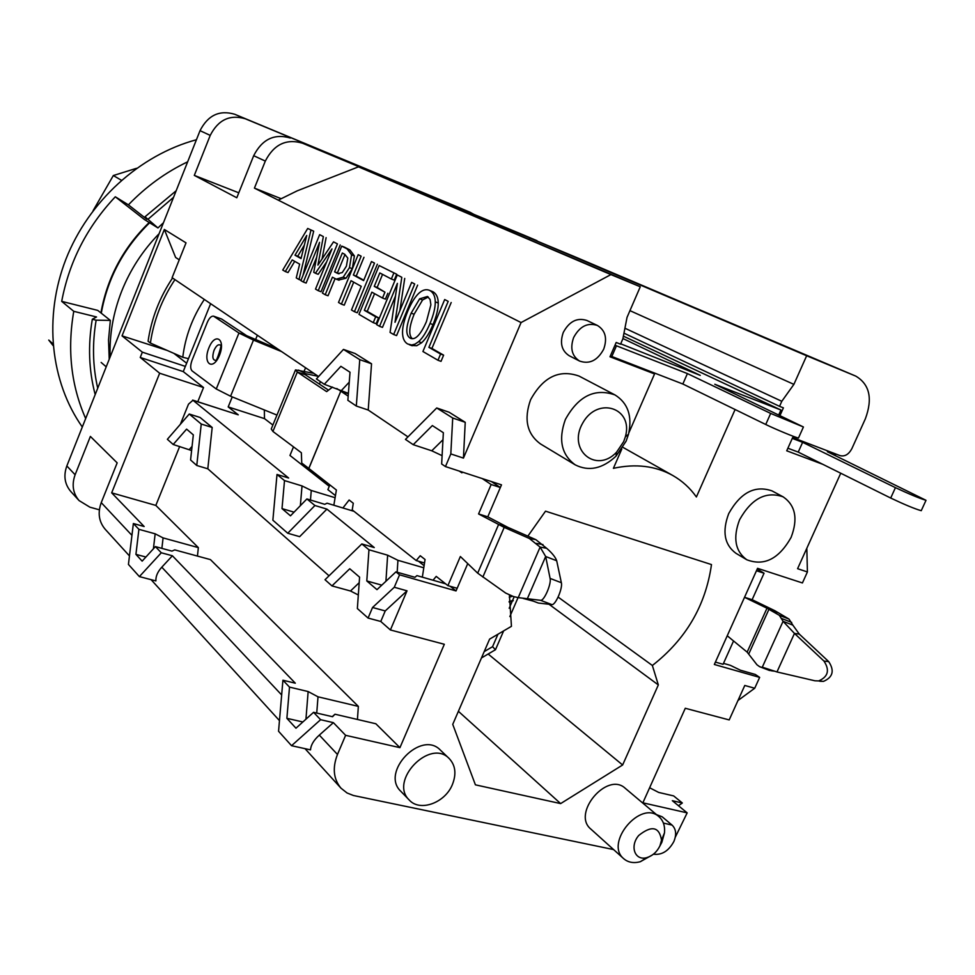 <?xml version="1.0" encoding="UTF-8"?>
<svg xmlns="http://www.w3.org/2000/svg" width="975" height="975" viewBox="0 0 975 975"><rect width="100%" height="100%" fill="white"/><g stroke="black" fill="none" stroke-linecap="round" stroke-linejoin="round"><path stroke-width="1.46" d="M792.285 438.384L802.62 442.321L895.44 487.646C909.468 494.203 919.657 498.432 926.006 500.309L827.373 451.742L835.514 454.764L828.604 451.267M802.62 442.321L798.233 452.107L890.699 498.042C904.678 504.672 914.855 508.889 921.241 510.693L921.363 510.425M798.233 452.107L787.885 448.22M614.993 345.223L687.412 373.583L770.677 413.424L803.424 426.977L714.809 384.26L780.938 410.024L623.391 336.156M622.928 338.532L700.269 375.387L620.709 343.822M798.586 437.763L798.476 438.019C796.587 437.994 775.113 429.122 765.741 424.491L682.841 384.004L610.362 355.936M611.764 356.631L616.407 345.906M682.841 384.004L687.412 373.583M778.818 414.765L780.938 410.024M764.047 573.215L756.454 570.753L744.522 597.309L766.984 608.217L774.65 610.606L752.127 599.698L764.047 573.215L757.197 569.107M768.556 670.118L772.042 670.898L759.647 666.705L756.978 664.792L747.155 652.141L727.24 635.785L715.406 662.098L723.072 664.292L733.553 640.965M744.522 597.309L752.127 599.698M747.155 652.141L766.984 608.217L779.354 615.322L783.071 621.319L794.467 633.421L823.948 661.062C829.908 670.142 828.165 676.76 818.695 680.928L814.929 680.794L776.977 671.946L762.304 667.168L783.071 621.319L792.821 625.097L789.031 619.088L778.537 612.873L768.995 609.156L748.8 653.896M772.042 670.898L774.455 671.166M819.731 681.257L823.485 681.391C832.918 677.247 834.661 670.666 828.713 661.623L799.305 634.103L794.467 633.421L776.977 671.946M799.305 634.103L792.821 625.097M778.537 612.873L774.65 610.606M482.198 478.554L491.156 484.526L478.567 513.947L504.209 527.39L529.315 538.456L540.113 547.109L545.671 556.506L527.304 598.833L538.31 603.025L551.826 604.585C555.323 605.621 562.904 588.23 561.356 582.721L556.688 560.759L545.671 556.506L550.095 578.407C551.57 583.891 543.989 601.307 540.577 600.308L518.225 597.626L513.447 596.542L505.708 593.08L477.689 573.166L460.358 556.518L447.903 585.634L436.227 576.396L433.034 580.222M459.274 471.071L461.906 472.851L462.491 472.119M348.367 393.766L340.872 391.231L348.185 396.155M333.84 505.245L336.387 490.023L308.795 468.402L340.799 391.182L336.802 388.55M422.346 577.163L425.051 559.492L420.249 555.738L416.203 560.552L352.231 509.913L353.279 503.246L349.123 500.004L342.908 507.975M447.903 585.634L457.165 588.291L467.744 563.611L456.032 590.923L399.555 574.836L395.935 571.874L414.96 577.298L416.934 575.616L445.612 583.83M442.223 582.855L443.089 581.831M351.561 510.583L352.268 509.681M518.225 597.626L540.113 547.109L546.646 548.279L535.872 539.663L507.926 527.378L487.78 516.835L500.346 487.512L491.339 481.528M477.689 573.166L498.603 524.477L507.926 527.378M510.803 528.633L504.209 527.39L482.857 577.042M556.688 560.759C555.482 557.225 552.13 553.057 546.646 548.279M478.567 513.947L487.78 516.835L501.491 484.843L445.453 466.574L450.816 453.923L463.442 458.104L465.233 422.309L449.122 412.242L436.715 407.964L452.717 418.007L450.816 453.923M491.156 484.526L500.346 487.512M308.868 468.451L340.799 391.182L348.367 393.717M347.453 392.901L348.38 393.51M295.364 370.256L271.257 428.976L272.915 431.45L301.36 452.753L301.738 463.04L308.795 468.402M328.526 390.158L305.333 374.741L297.314 372.048L326.637 391.621L332.512 387.087M416.203 560.552L424.515 562.977M272.915 431.45L297.314 372.048L295.51 369.903L313.804 373.327M318.289 376.35L305.894 373.742L304.419 373.657L305.333 374.741M281.604 351.597L253.427 340.068L238.948 333.023L246.626 335.668L221.569 318.996L213.537 316.156C211.331 315.912 209.272 317.96 207.346 322.286L192.038 360.275C190.247 365.332 190.259 368.867 192.063 370.866L216.255 388.976L230.575 396.228L276.961 415.082M246.626 335.668L277.582 348.879M216.255 388.976L238.948 333.023L213.537 316.156M136.549 168.297L113.332 175.537L93.052 210.758M52.967 343.858L48.75 340.068L53.113 345.613M188.48 358.666L182.776 357.277C185.262 336.643 192.441 317.362 204.323 299.447M174.939 279.618C161.899 299.264 153.709 320.409 150.394 343.054L148.078 341.25C151.381 318.667 159.534 297.582 172.538 277.997M150.394 343.054L182.776 357.277M85.666 418.531C71.114 385.576 67.141 349.83 73.759 311.317L96.537 316.972L92.32 319.239L96.135 320.178L110.346 320.397L97.744 310.391L61.693 301.373C69.225 261.666 87.092 226.797 115.306 196.792L144.458 219.558L157.95 227.943L145.007 216.779L146.811 219.241L128.407 204.848C145.909 186.664 165.665 172.319 187.663 161.813M163.459 222.739L157.95 227.943M128.407 204.848L115.306 196.792M196.438 139.73C139.657 155.074 88.615 201.374 65.922 259.204C43.375 317.119 50.566 382.005 82.302 427.001M61.693 301.373L73.759 311.317M96.135 320.178C92.174 343.602 92.698 366.271 97.719 388.196M95.184 394.582C88.81 370.463 87.86 345.345 92.32 319.239M110.346 320.397L108.53 339.958L109.224 359.263M121.412 180.277L113.332 175.537M145.007 216.779L176.158 190.771M173.55 197.328L148.09 219.192M397.386 283.372L390.061 332.414L393.644 334.498L414.692 283.981L411.633 282.384L395.009 322.298L401.81 277.29L397.264 274.938L376.643 324.626L379.555 326.308L397.386 283.372M395.484 296.059L382.468 327.381L379.555 326.308M401.81 277.29L397.264 274.938M404.722 278.411L399.872 310.623M414.692 283.981L411.633 282.384M417.629 285.114L396.593 335.583L393.644 334.498M361.237 286.321L351.475 309.989L354.425 311.707L374.497 263.116L371.475 261.544L363.614 280.593L353.364 275.023L361.128 256.181L358.191 254.658L338.508 302.457L341.384 304.127L351.037 280.702L361.237 286.321M353.706 282.177L344.224 305.175L341.384 304.127M361.128 256.181L358.191 254.658M363.967 257.278L356.204 276.108L353.364 275.023M356.204 276.108L363.773 280.203M374.497 263.116L371.475 261.544M377.362 264.225L357.289 312.768L354.425 311.707M346.393 266.187L342.262 272.573L337.959 273.548L334.608 271.854L342.335 253.025L344.699 254.268L347.807 258.107L346.393 266.187M345.004 254.438L337.411 272.915L339.044 273.804M337.411 272.915L334.608 271.854M335.059 278.667L328.027 295.766L325.211 294.73L332.414 277.192L336.217 279.167L343.224 277.156L349.477 267.613L351.573 254.828L347.112 248.905L341.725 246.114L344.528 247.199L349.928 249.99L354.388 255.913L352.304 268.686L346.052 278.228L338.544 280.032M341.725 246.114L322.445 293.122L325.211 294.73M304.371 245.066L297.728 256.23L301.153 258.143M297.728 256.23L294.998 255.206L306.735 235.462L301.043 258.57L294.998 255.206M307.698 228.455L313.682 231.197L307.698 228.455L282.75 270.051L285.322 271.55L292.207 259.935L299.654 264.14L296.254 277.899L299.008 279.508L310.952 230.137M313.682 231.197L302.993 275.462M301.031 280.252L299.008 279.508M294.706 261.349L288.039 272.561L285.322 271.55M331.975 248.905L315.51 289.1L318.24 290.684L337.423 243.884L333.535 241.861L317.923 265.103L323.359 236.584L319.654 234.658L300.885 280.605L303.359 282.031L319.568 242.373L313.755 272.317L315.413 273.244L331.975 248.905M326.686 261.824L318.179 274.292L315.413 273.244M316.692 257.217L306.126 283.055L303.359 282.031M323.359 236.584L319.654 234.658M326.113 237.644L322.067 258.936M337.423 243.884L333.535 241.861M340.214 244.957L321.031 291.72L318.24 290.684M379.141 265.529L396.691 274.243L379.141 265.529L358.958 314.34L373.254 322.652L375.68 316.814L364.357 310.318L371.865 292.171L382.505 298.033L384.942 292.171L374.254 286.37L379.811 272.939L391.353 279.008L393.79 273.134M396.691 274.243L394.253 280.118L391.353 279.008M382.553 274.377L377.142 287.454L374.254 286.37M377.142 287.454L384.942 292.171M387.843 293.268L385.418 299.118L382.505 298.033M374.571 293.658L367.234 311.378L364.357 310.318M367.234 311.378L378.58 317.887L375.68 316.814M378.58 317.887L376.167 323.712L373.254 322.652M426.453 321.543C420.932 334.169 415.801 339.836 411.072 338.52L410.085 338.081C405.381 335.083 405.746 326.771 411.158 313.146L419.628 298.837L427.464 296.485L430.109 299.508L430.877 304.809L426.453 321.543M428.281 297.022L422.589 299.959L414.119 314.242C408.964 327.149 408.391 335.315 412.401 338.727M429.293 290.27L432.876 291.696C436.349 293.658 438.141 297.424 438.263 303.006C438.323 308.722 436.568 315.924 433.01 324.614C429.39 333.133 425.6 339.178 421.614 342.749L416.703 345.723L411.56 345.516M418.628 341.652C422.602 338.081 426.392 332.024 430.012 323.505C433.582 314.791 435.337 307.588 435.277 301.872C435.167 296.278 433.375 292.512 429.914 290.562L428.854 290.099C425.685 289.051 422.358 290.099 418.884 293.243C415.009 296.851 411.292 302.859 407.733 311.257C404.272 319.678 402.529 326.735 402.529 332.414C402.565 338.106 404.259 341.945 407.611 343.956L411.742 344.992L415.082 344.09L418.628 341.652L421.614 342.749M438.263 303.006L435.277 301.872M444.685 299.544L422.918 351.512L437.982 360.263L440.59 354.047L428.903 347.344L448.183 301.36L444.685 299.544L448.183 301.36M451.193 302.518L431.925 348.441L428.903 347.344M431.925 348.441L443.625 355.156L440.59 354.047M443.625 355.156L441.017 361.359L437.982 360.263M318.581 376.545L172.1 277.704L186.018 242.86L164.348 229.466L122.046 335.875L142.35 352.17L140.242 357.459L159.656 373.23L111.674 492.85L155.829 505.416L198.352 547.621L163.081 537.908L155.159 533.812L138.913 529.327L135.927 554.361L145.897 557.03M371.536 363.785L355.107 353.523L343.468 349.403L359.763 359.641L356.314 406.039L368.221 410.036L371.536 363.785L359.763 359.641M407.977 436.873L368.221 410.036M463.442 458.104L521.064 322.554L610.923 274.597L640.27 286.772L627.035 317.375L622.867 338.812L620.551 344.187L616.188 342.469L609.997 356.777L654.554 373.925L628.875 432.803M523.124 234.817L302.396 143.167C286.248 138.462 273.877 144.434 265.31 161.094L254.426 188.126L521.064 322.554M457.836 207.078L245.273 118.767C229.893 114.258 218.205 119.803 210.222 135.403L194.305 175.39L236.791 197.767L253.695 155.683C262.141 139.242 274.365 133.356 290.355 138.036M99.365 509.815L89.883 507.171L79.06 500.565L70.773 491.473C64.667 484.209 63.351 475.702 66.836 465.952L200.033 130.662C207.919 115.245 219.473 109.785 234.707 114.258L457.702 207.017M129.456 555.921L105.19 529.267C98.865 521.735 97.549 512.862 101.242 502.637L117.171 462.869L90.382 436.434L75.112 474.776C71.589 484.648 72.893 493.24 79.06 500.565M138.913 529.327L133.368 523.526L144.154 526.512L111.674 492.85M780.061 415.362L783.412 407.842L779.549 406.331L781.792 401.298L793.894 384.369L806.654 355.753L855.831 376.143C869.663 384.394 872.832 398.629 865.349 418.823L851.833 448.719C848.725 454.435 844.825 456.751 840.109 455.642L792.651 437.568L786.727 450.803L822.888 464.356M621.806 449.024L613.397 468.329C635.602 463.478 655.383 465.855 672.75 475.471C682.171 480.833 690.044 488 696.394 496.97L735.101 409.524M613.604 849.578L353.438 795.503L347.076 792.992L340.97 788.166C333.45 779.122 332.28 767.886 337.472 754.467L345.613 735.321L399.933 747.654L444.32 644.28L390.402 629.96L407.026 590.826L394.278 587.255L399.555 574.836M840.743 473.228L797.587 568.693L807.41 571.947L802.425 582.952L757.551 568.327L714.334 664.487L759.647 677.393L754.723 688.24L744.778 685.462L729.19 719.928L685.279 708.277L642.866 802.815L687.168 812.87L675.285 837.22M659.003 816.733L625.219 788.275C607.206 771.237 571.521 813.491 590.838 829.067L623.756 858.731C604.195 842.997 640.819 799.5 659.003 816.733C663.28 820.536 665.108 825.91 664.487 832.845L661.854 842.29L659.722 846.324M783.144 496.848L772.042 490.913C754.967 484.977 740.525 492.546 728.715 513.606C721.975 531.533 724.401 544.769 735.967 553.312L746.765 559.747C735.162 551.168 732.761 537.847 739.562 519.785C751.481 498.554 766.009 490.9 783.144 496.848C795.503 505.379 798.147 518.907 791.091 537.42C778.903 558.967 764.132 566.402 746.765 559.747M449.195 758.538L440.383 750.104C421.261 729.678 380.25 772.102 400.762 791.249L409.281 800.061C388.672 780.841 430.012 738.014 449.195 758.538C455.496 765.29 456.556 773.979 452.376 784.595C445.1 802.9 419.92 812.102 409.281 800.061M509.425 595.189L511.448 626.316L489.608 639.112L452.741 724.364L475.41 784.838L560.637 803.595L622.635 764.985L658.332 684.925L652.36 665.486C685.937 639.234 705.644 605.597 711.482 564.574L545.525 511.168L527.865 536.14M663.39 823.058L672.068 825.106L662.208 816.818L656.467 814.6M597.419 325.455L586.913 320.47C577.151 317.338 569.278 321.336 563.282 332.438C559.626 343.017 561.612 350.793 569.242 355.765L579.577 361.055C571.911 356.058 569.924 348.221 573.629 337.545C579.674 326.345 587.596 322.311 597.419 325.455C605.39 330.415 607.486 338.325 603.696 349.172C597.529 360.518 589.497 364.479 579.577 361.055M615.018 394.948L579.089 376.094C559.284 369.086 543.112 376.972 530.583 399.762C523.66 419.311 526.975 434.033 540.528 443.954L575.201 464.843C561.442 454.74 558.163 439.64 565.354 419.53C578.309 396.045 594.86 387.855 615.018 394.948C627.961 403.065 632.458 416.179 628.509 434.265L626.096 441.188L616.005 456.178C602.428 468.804 588.827 471.693 575.201 464.843M646.827 370.134L654.554 373.925M254.426 188.126L281.202 198.705M610.923 274.597L358.471 166.847L297.314 190.795L278.265 200.155M358.471 166.847L640.27 286.772M164.348 229.466L175.622 257.473L179.242 259.813M122.046 335.875L167.176 350.427M210.624 303.688L183.263 371.609L203.531 387.538L197.779 401.749M232.257 396.91L228.187 406.916L238.253 414.826L192.636 400.091M257.363 335.229L255.487 339.836M179.68 446.477L155.829 505.416M197.45 556.079L198.352 547.621M289.502 687.107L282.921 680.221L295.315 683.195L172.392 555.774L161.289 552.776L155.403 546.609L171.929 551.107L174.757 549.888L210.442 559.613L358.349 706.388L318.008 696.808L308.149 691.555L289.502 687.107L286.882 718.331L302.859 721.975M357.435 719.465L358.349 706.388M332.256 716.662L334.986 714.224L375.838 723.755L399.933 747.654M423.772 567.791L397.934 560.308L387.636 555.189L368.964 549.778L361.835 543.94L325.016 579.723L331.963 585.902L349.757 568.754L359.592 577.163L357.362 608.534L368.075 618.065L380.774 621.465L390.402 629.96M331.963 585.902L350.488 590.996L359.202 582.709M350.488 590.996L358.325 594.982M207.809 468.804L212.184 427.477L201.252 424.04L189.26 414.034L167.371 439.298L173.197 444.49L186.603 429.122L193.33 434.874L190.576 459.968L196.767 465.489L207.809 468.804L329.038 575.811M173.197 444.49L191.612 450.535M180.363 424.308L188.504 404.15L192.952 400.274L288.637 478.018L277.01 474.459L284.505 480.59L282.007 508.609L294.048 512.168M335.107 497.713L311.269 490.474L302.031 485.928L284.505 480.59M329.855 484.904L327.893 489.633L335.461 495.617M293.499 446.879L289.965 455.447L329.27 486.33M272.878 425.039L264.493 418.628L228.187 406.916M300.349 505.684L302.031 485.928M361.835 543.94L374.254 547.56L326.918 509.108L314.925 505.513L306.906 498.944L290.477 515.836L282.007 508.609M306.906 498.944L324.748 504.319L327.064 503.197L354.01 511.327M418.433 561.198L424.101 565.683M368.964 549.778L366.795 580.954L381.786 585.146M385.929 581.258L387.636 555.189M395.935 571.874L376.984 589.656L366.795 580.954M450.182 586.292L456.032 590.923M397.934 560.308L397.178 572.227M311.269 490.474L310.477 500.017M320.422 381.664L319.41 384.101M343.468 349.403L316.4 378.934L324.285 384.284L348.392 393.339M436.715 407.964L405.454 439.408L413.217 444.673L431.754 450.791L442.102 455.666M324.285 384.284L340.884 366.32L350.013 372.231L347.868 400.298L356.314 406.039M413.217 444.673L432.352 425.575L443.357 432.705L441.651 463.978L445.453 466.574M431.754 450.791L442.979 439.737M465.233 422.309L452.717 418.007M341.701 390.207L349.257 382.139M652.36 665.486L558.127 597.09M264.335 409.939L264.493 418.628M186.639 363.212L173.916 353.389M185.36 366.393L142.35 352.17M106.214 366.832L101.144 362.444M159.108 233.695C142.813 250.392 130.333 269.551 121.692 291.172C113.21 312.829 109.346 334.778 110.114 357.021M470.145 212.306L473.618 214.22M238.777 192.806L194.305 175.39M302.396 143.167L539.967 242.275M481.309 218.961L481.674 217.705M649.618 787.751L658.686 792.431L673.664 795.917L682.342 802.998L672.336 800.694L687.168 812.87M678.466 805.728L682.342 802.998M723.487 663.366L730.348 665.328L740.403 670.203L755.308 674.456L759.647 677.393M737.965 700.513L754.723 688.24M807.41 571.947L806.825 548.255M161.289 552.776L139.388 576.603L155.89 580.917C155.659 576.359 157.633 571.777 161.801 567.194L172.392 555.774M291.549 745.704L310.525 749.872C310.842 745.034 313.767 740.11 319.312 735.113L333.377 722.646L320.604 719.696L291.549 745.704L278.558 731.262L282.921 680.221M286.882 718.331L295.961 728.203L313.56 712.323L332.56 716.723L334.986 714.224M320.604 719.696L313.56 712.323M305.943 719.197L308.149 691.555M133.368 523.526L128.432 564.428L139.388 576.603M135.927 554.361L142.155 561.137L155.403 546.609M153.416 548.791L155.159 533.812M203.531 387.538L159.656 373.23M183.263 371.609L140.242 357.459M163.081 537.908L161.887 548.377M318.008 696.808L316.741 713.054M333.377 722.646L345.613 735.321M658.332 684.925L549.023 604.268M622.635 764.985L488.158 654.018M560.637 803.595L458.396 711.299M495.458 649.716L492.558 646.693L497.957 634.213M512.484 600.978L513.252 600.697L512.472 601.014M509.121 602.038L512.326 601.027L509.194 608.254M779.549 406.331L623.963 333.17M624.926 328.222L781.792 401.298M529.023 239.314L529.852 238.071L573.861 256.364M793.894 384.369L629.935 310.647M806.654 355.753L529.852 238.071M368.075 618.065L372.548 607.498L394.278 587.255M314.925 505.513L287.747 533.24L299.654 536.664L326.918 509.108M212.184 427.477L200.058 417.458L189.26 414.034M201.252 424.04L196.767 465.489M189.369 449.426L192.063 446.379M287.747 533.24L272.866 520.199L277.01 474.459M380.774 621.465L385.235 610.935L372.548 607.498M385.235 610.935L407.026 590.826M652.592 854.819L640.258 861.742C633.616 863.46 628.107 862.448 623.756 858.731M659.941 845.849C656.992 851.858 652.641 855.782 646.888 857.61C634.932 861.193 629.375 846.276 638.771 835.429C651.702 825.155 659.283 826.727 661.525 840.145L659.941 845.849M672.068 825.106C676.114 829.043 676.711 834.515 673.859 841.523C668.643 851.041 661.818 855.27 653.421 854.197M623.671 441.651L616.553 452.229C596.03 474.045 567.109 449.743 582.758 422.992C597.773 395.85 633.713 408.013 625.377 436.763L623.671 441.651M890.699 498.042L895.44 487.646M765.741 424.491L770.677 413.424M779.354 615.322L789.031 619.088M760.134 666.815L769.848 670.532M823.948 661.062L828.713 661.623M791.676 622.403L781.95 618.625M529.315 538.456L535.872 539.663M542.977 544.586L536.445 543.404M550.095 578.407L561.356 582.721M551.826 604.585L540.577 600.308M298.508 370.086L305.894 373.742L305.455 374.814M253.853 339.178L230.575 396.228M304.115 371.268L305.565 367.758M208.906 347.831C202.398 363.675 212.952 371.463 219.46 355.314C226.029 339.166 215.243 331.841 208.906 347.831M221.569 318.996L214.037 316.4M214.037 350.33C216.292 345.54 218.473 343.858 220.594 345.284L220.435 345.138C223.019 341.993 215.975 364.028 215.572 360.36L215.767 360.384C212.599 360.153 212.014 356.801 214.037 350.33M338.825 273.78L336.533 272.915M346.052 278.228L343.224 277.156M349.928 249.99L347.112 248.905M354.388 255.913L351.573 254.828M352.304 268.686L349.477 267.613M414.119 314.242L411.158 313.146M422.589 299.959L419.628 298.837M433.01 324.614L430.012 323.505M432.876 291.696L429.914 290.562M265.31 161.094L253.695 155.683M210.222 135.403L200.033 130.662M66.836 465.952L75.112 474.776M101.242 502.637L131.942 535.36M238.253 414.826L192.952 400.274M149.626 222.775C123.703 248.052 107.591 278.192 101.278 313.194M470.011 212.245L457.567 206.968M234.707 114.258L245.273 118.767M536.896 240.654L522.856 234.695M161.801 567.194L281.665 694.968M319.312 735.113L337.472 754.467M509.133 601.587L512.558 600.503L514.203 596.712M509.291 597.248L512.375 596.261M492.558 646.693L484.209 651.605M855.672 376.07L573.58 256.242M921.241 510.693L926.006 500.309M835.161 455.532L835.514 454.764M798.476 438.019L803.424 426.977M759.647 666.705L769.348 670.422M770.798 669.996L764.644 668.058M818.695 680.928L823.485 681.391M533.63 601.234L523.283 598.455M339.032 280.215L336.217 279.167M412.23 345.759L409.244 344.675M522.99 234.756L537.03 240.715M151.088 579.662L279.472 720.622M305.004 748.654L340.97 788.166M149.199 222.507C123.277 247.748 107.177 277.875 100.912 312.902M495.507 649.655L503.636 630.886M509.84 616.578L518.066 597.59M495.532 649.679L481.455 657.954M672.75 475.471L622.891 447.33M573.727 256.303L855.831 376.143M661.525 840.145L664.487 832.845M646.888 857.61L640.258 861.742M625.377 436.763L628.509 434.265M616.553 452.229L616.005 456.178"/></g></svg>
